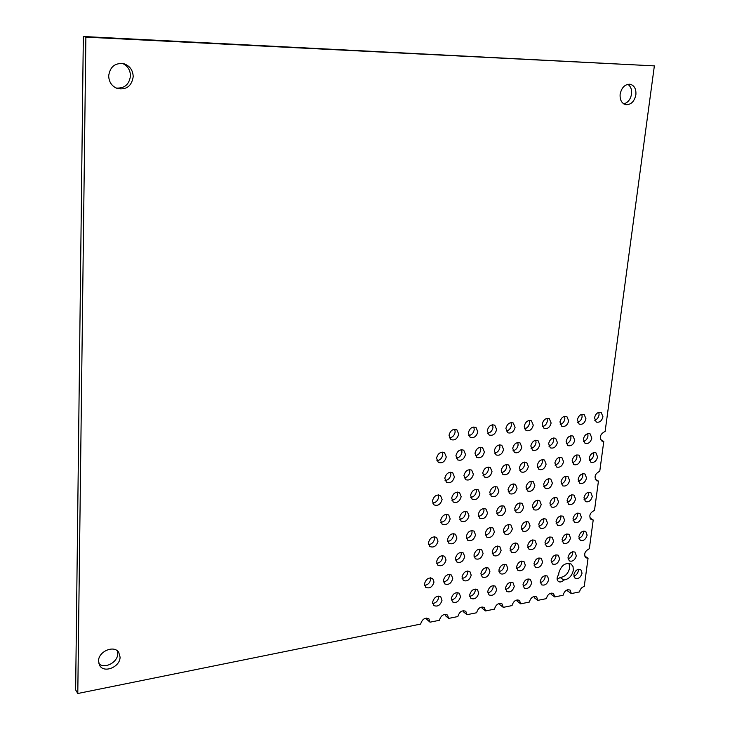 <?xml version="1.0" encoding="UTF-8"?>
<svg xmlns="http://www.w3.org/2000/svg" width="730" height="730" viewBox="0 0 730 730"><rect width="100%" height="100%" fill="white"/><g stroke="black" fill="none" stroke-linecap="round" stroke-linejoin="round"><path stroke-width="1.09" d="M120.067 657.055C120.377 666.755 104.271 673.617 99.736 665.623L98.523 661.179C98.185 651.498 114.154 644.645 118.744 652.41L120.067 657.055M98.86 663.707C104.728 669.337 117.986 662.201 117.731 653.633L117.338 650.877M133.198 76.714C131.665 86.14 126.39 90.082 117.375 88.549C111.836 86.313 108.934 82.079 108.679 75.829C110.075 66.631 115.167 62.607 123.954 63.747C129.858 65.873 132.942 70.189 133.198 76.714M116.061 88.029C124.429 88.631 129.228 84.58 130.469 75.893C130.305 70.044 127.677 65.901 122.576 63.446M635.885 94.772C634.397 101.506 631.048 104.81 625.838 104.691C621.668 103.45 619.77 99.964 620.135 94.206C621.595 87.518 624.907 84.187 630.072 84.224C634.343 85.437 636.277 88.951 635.885 94.772M623.767 103.888C627.946 102.693 630.538 99.408 631.541 94.033C631.961 89.535 630.72 86.286 627.818 84.297M582.056 573.159C580.669 577.558 578.333 579.264 575.058 578.269L573.817 574.756C575.203 570.367 577.53 568.661 580.806 569.628L582.056 573.159M573.826 576.134C576.271 575.304 577.795 573.488 578.388 570.678L578.379 569.272M563.806 580.021C561.908 581.956 560.102 582.449 558.386 581.5C556.598 579.72 556.716 577.375 558.733 574.483L558.806 573.023C561.215 565.294 565.33 562.292 571.125 564.016L573.032 566.553L573.351 570.239C571.973 576.025 568.789 579.282 563.806 580.021L560.175 577.494C565.157 576.764 568.323 573.515 569.692 567.748L568.989 563.241M548.714 579.62C547.281 584.146 544.863 585.861 541.45 584.767L540.218 581.272C541.633 576.746 544.051 575.021 547.464 576.089L548.714 579.62M540.227 582.668C542.864 581.901 544.489 580.04 545.118 577.074L545.091 575.651M531.641 582.932C530.19 587.522 527.717 589.247 524.24 588.097L523.008 584.602C524.45 580.012 526.914 578.279 530.391 579.41L531.641 582.932M523.027 586.008C525.755 585.287 527.434 583.398 528.082 580.35L528.055 578.917M514.294 586.29C512.816 590.953 510.297 592.687 506.739 591.473L505.516 587.988C506.985 583.334 509.494 581.591 513.044 582.777L514.294 586.29M505.543 589.393C508.363 588.718 510.106 586.811 510.772 583.671L510.735 582.239M496.665 589.703C495.159 594.448 492.586 596.182 488.963 594.904L487.74 591.437C489.237 586.701 491.792 584.958 495.414 586.208L496.665 589.703M487.777 592.842C490.697 592.212 492.495 590.287 493.179 587.057L493.142 585.615M478.743 593.18C477.201 597.998 474.582 599.731 470.886 598.39L469.664 594.932C471.197 590.123 473.806 588.38 477.502 589.694L478.743 593.18M469.709 596.337C472.73 595.762 474.591 593.809 475.303 590.497L475.257 589.055M460.52 596.711C458.951 601.602 456.277 603.345 452.5 601.931L451.295 598.49C452.846 593.599 455.52 591.847 459.289 593.235L460.52 596.711M451.341 599.887C454.471 599.366 456.396 597.395 457.126 593.983L457.071 592.55M441.997 600.297C440.4 605.279 437.662 607.022 433.812 605.535L432.616 602.113C434.204 597.14 436.923 595.388 440.774 596.848L441.997 600.297M432.671 603.5C435.901 603.035 437.89 601.045 438.648 597.542L438.593 596.118M576.326 555.767C574.948 560.184 572.603 561.89 569.281 560.905L567.995 557.309C569.364 552.902 571.699 551.177 575.012 552.145L576.326 555.767M568.022 558.815C570.504 558.003 572.046 556.178 572.648 553.331L572.612 551.789M559.6 558.861C558.195 563.341 555.804 565.057 552.428 564.016L551.132 560.421C552.519 555.95 554.9 554.225 558.286 555.238L559.6 558.861M551.168 561.945C553.741 561.169 555.338 559.317 555.95 556.388L555.913 554.837M542.6 562C541.176 566.553 538.74 568.278 535.291 567.183L533.995 563.587C535.409 559.052 537.837 557.318 541.286 558.386L542.6 562M534.041 565.13C536.714 564.39 538.357 562.511 538.995 559.499L538.95 557.93M525.326 565.193C523.885 569.811 521.402 571.544 517.88 570.395L516.585 566.808C518.026 562.2 520.499 560.457 524.021 561.589L525.326 565.193M516.639 568.351C519.404 567.657 521.111 565.759 521.758 562.666L521.704 561.087M507.779 568.442C506.31 573.132 503.773 574.875 500.178 573.652L498.891 570.084C500.351 565.403 502.879 563.651 506.465 564.837L507.779 568.442M498.946 571.627C501.811 570.979 503.572 569.062 504.248 565.878L504.184 564.29M489.93 571.736C488.434 576.508 485.852 578.251 482.183 576.974L480.897 573.406C482.384 568.652 484.966 566.9 488.625 568.15L489.93 571.736M480.97 574.957C483.926 574.355 485.751 572.42 486.445 569.135L486.381 567.557M587.139 535.136C585.798 539.506 583.48 541.222 580.195 540.291L578.844 536.596C580.186 532.234 582.494 530.509 585.77 531.431L587.139 535.136M578.89 538.238C581.326 537.408 582.832 535.592 583.416 532.781L583.37 531.111M570.486 538.074C569.126 542.5 566.772 544.224 563.414 543.239L562.063 539.552C563.423 535.127 565.768 533.393 569.117 534.36L570.486 538.074M562.118 541.204C564.637 540.419 566.197 538.576 566.799 535.683L566.745 533.995M553.568 541.049C552.181 545.547 549.781 547.281 546.359 546.241L545.009 542.554C546.387 538.065 548.777 536.322 552.199 537.335L553.568 541.049M545.073 544.224C547.683 543.467 549.298 541.605 549.918 538.63L549.854 536.924M536.377 544.069C534.971 548.641 532.517 550.374 529.031 549.288L527.671 545.602C529.077 541.039 531.513 539.297 534.999 540.364L536.377 544.069M527.744 547.281C530.455 546.569 532.124 544.68 532.763 541.623L532.69 539.908M518.902 547.144C517.47 551.789 514.969 553.532 511.411 552.382L510.06 548.705C511.484 544.069 513.966 542.317 517.524 543.448L518.902 547.144M510.142 550.393C512.944 549.717 514.668 547.81 515.325 544.662L515.243 542.947M501.136 550.274C499.685 554.992 497.139 556.735 493.498 555.521L492.148 551.853C493.599 547.153 496.135 545.392 499.767 546.578L501.136 550.274M492.239 553.55C495.141 552.929 496.929 550.995 497.605 547.755L497.513 546.031M471.206 575.203C469.682 580.049 467.045 581.801 463.295 580.45L462.017 576.901C463.532 572.064 466.169 570.303 469.91 571.627L471.206 575.203M462.09 578.443C465.156 577.904 467.054 575.943 467.766 572.566L467.693 570.988M452.755 578.616C451.195 583.544 448.503 585.296 444.67 583.872L443.411 580.341C444.953 575.423 447.645 573.661 451.469 575.058L452.755 578.616M443.493 581.874C446.66 581.39 448.621 579.41 449.361 575.943L449.279 574.364M433.994 582.084C432.397 587.093 429.651 588.855 425.736 587.349L424.486 583.845C426.065 578.835 428.802 577.074 432.717 578.543L433.994 582.084M424.568 585.369C427.853 584.94 429.879 582.951 430.645 579.374L430.554 577.813M483.077 553.449C481.599 558.24 478.999 560.001 475.285 558.715L473.943 555.065C475.412 550.283 478.004 548.513 481.718 549.772L483.077 553.449M474.035 556.753C477.046 556.178 478.898 554.234 479.592 550.904L479.491 549.17M464.718 556.68C463.212 561.553 460.557 563.314 456.761 561.954L455.429 558.322C456.925 553.459 459.571 551.688 463.358 553.011L464.718 556.68M455.529 560.01C458.641 559.49 460.557 557.528 461.278 554.097L461.168 552.373M446.048 559.974C444.506 564.92 441.796 566.681 437.918 565.257L436.595 561.635C438.128 556.689 440.829 554.919 444.698 556.315L446.048 559.974M436.704 563.314C439.925 562.857 441.905 560.877 442.654 557.346L442.535 555.63M581.399 517.251C580.067 521.64 577.74 523.364 574.419 522.434L573.014 518.656C574.337 514.276 576.654 512.542 579.967 513.445L581.399 517.251M573.087 520.435C575.55 519.632 577.074 517.798 577.667 514.942L577.585 513.135M564.555 520.07C563.204 524.514 560.832 526.248 557.446 525.271L556.032 521.494C557.373 517.05 559.737 515.307 563.122 516.265L564.555 520.07M556.114 523.291C558.669 522.516 560.257 520.663 560.859 517.725L560.768 515.9M547.436 522.926C546.067 527.443 543.649 529.186 540.2 528.146L538.777 524.368C540.145 519.86 542.545 518.108 546.004 519.121L547.436 522.926M538.877 526.184C541.523 525.445 543.157 523.574 543.777 520.554L543.677 518.711M530.044 525.828C528.648 530.418 526.184 532.161 522.662 531.075L521.238 527.297C522.625 522.716 525.08 520.964 528.602 522.023L530.044 525.828M521.348 529.122C524.085 528.429 525.783 526.531 526.421 523.428L526.312 521.567M512.36 528.785C510.945 533.438 508.436 535.199 504.832 534.041L503.408 530.272C504.822 525.627 507.323 523.857 510.918 524.98L512.36 528.785M503.527 532.106C506.364 531.458 508.126 529.542 508.783 526.348L508.664 524.478M494.383 531.778C492.942 536.514 490.377 538.275 486.7 537.061L485.286 533.302C486.718 528.575 489.273 526.805 492.951 527.991L494.383 531.778M485.413 535.145C488.352 534.542 490.168 532.599 490.852 529.314L490.715 527.443M592.322 496.409C591.017 500.753 588.727 502.477 585.442 501.601L583.973 497.732C585.259 493.398 587.55 491.664 590.826 492.513L592.322 496.409M584.064 499.639C586.473 498.809 587.969 496.993 588.544 494.183L588.444 492.248M575.55 499.055C574.236 503.463 571.9 505.196 568.551 504.275L567.073 500.397C568.378 496.008 570.705 494.256 574.054 495.159L575.55 499.055M567.173 502.331C569.674 501.537 571.225 499.694 571.809 496.802L571.699 494.84M558.514 501.747C557.182 506.219 554.8 507.961 551.378 506.985L549.891 503.107C551.223 498.654 553.595 496.893 557.008 497.842L558.514 501.747M550.019 505.06C552.601 504.302 554.207 502.432 554.809 499.457L554.681 497.477M541.204 504.485C539.844 509.02 537.417 510.772 533.922 509.741L532.435 505.863C533.785 501.337 536.203 499.575 539.689 500.579L541.204 504.485M532.572 507.834C535.254 507.113 536.906 505.224 537.536 502.167L537.399 500.169M523.602 507.259C522.215 511.867 519.742 513.628 516.174 512.533L514.686 508.664C516.055 504.065 518.528 502.295 522.087 503.353L523.602 507.259M514.832 510.644C517.616 509.969 519.331 508.062 519.97 504.914L519.824 502.897M505.708 510.078C504.302 514.76 501.775 516.53 498.134 515.38L496.646 511.511C498.033 506.839 500.552 505.069 504.193 506.182L505.708 510.078M496.802 513.5C499.685 512.871 501.455 510.945 502.121 507.706L501.957 505.68M475.513 534.935C474.044 539.744 471.425 541.514 467.665 540.227L466.26 536.477C467.72 531.668 470.33 529.898 474.08 531.148L475.513 534.935M466.388 538.32C469.445 537.782 471.324 535.82 472.027 532.435L471.881 530.555M456.916 538.037C455.42 542.938 452.746 544.708 448.904 543.348L447.499 539.607C448.987 534.725 451.651 532.936 455.493 534.269L456.916 538.037M447.645 541.45C450.802 540.966 452.746 538.986 453.476 535.501L453.321 533.63M438 541.195C436.476 546.177 433.748 547.947 429.815 546.514L428.428 542.792C429.943 537.818 432.662 536.039 436.586 537.444L438 541.195M428.574 544.626C431.841 544.206 433.857 542.207 434.615 538.63L434.45 536.751M487.512 512.953C486.08 517.707 483.506 519.477 479.783 518.273L478.296 514.404C479.71 509.659 482.284 507.879 485.998 509.065L487.512 512.953M478.46 516.402C481.444 515.827 483.278 513.874 483.972 510.544L483.789 508.518M469.007 515.873C467.547 520.709 464.919 522.488 461.114 521.202L459.635 517.351C461.077 512.524 463.696 510.735 467.501 511.995L469.007 515.873M459.809 519.349C462.902 518.829 464.8 516.858 465.512 513.436L465.32 511.402M450.182 518.847C448.704 523.766 446.012 525.545 442.124 524.186L440.655 520.344C442.124 515.444 444.798 513.646 448.685 514.969L450.182 518.847M440.838 522.342C444.041 521.886 446.003 519.897 446.742 516.365L446.541 514.331M586.564 478.022C585.277 482.375 582.978 484.118 579.666 483.251L578.123 479.281C579.401 474.938 581.691 473.186 585.004 474.026L586.564 478.022M578.251 481.344C580.697 480.523 582.202 478.697 582.777 475.851L582.64 473.761M569.61 480.541C568.305 484.957 565.96 486.709 562.574 485.797L561.023 481.818C562.319 477.411 564.655 475.65 568.031 476.544L569.61 480.541M561.169 483.908C563.697 483.123 565.266 481.271 565.86 478.342L565.704 476.225M552.373 483.105C551.05 487.585 548.659 489.346 545.201 488.379L543.649 484.401C544.963 479.929 547.345 478.159 550.794 479.099L552.373 483.105M543.804 486.508C546.432 485.76 548.048 483.89 548.659 480.869L548.486 478.734M534.853 485.705C533.511 490.259 531.075 492.02 527.544 491.007L525.983 487.029C527.315 482.484 529.743 480.705 533.265 481.7L534.853 485.705M526.157 489.146C528.876 488.443 530.546 486.545 531.175 483.442L530.993 481.289M517.041 488.352C515.672 492.978 513.19 494.748 509.577 493.672L508.016 489.693C509.376 485.076 511.849 483.296 515.453 484.346L517.041 488.352M508.208 491.828C511.027 491.171 512.761 489.255 513.409 486.061L513.208 483.89M498.928 491.044C497.541 495.743 495.004 497.522 491.317 496.382L489.757 492.403C491.135 487.722 493.662 485.934 497.34 487.047L498.928 491.044M489.958 494.557C492.878 493.945 494.666 492.002 495.332 488.726L495.123 486.545M597.596 456.962C596.337 461.26 594.074 463.012 590.798 462.2L589.192 458.13C590.433 453.841 592.696 452.089 595.963 452.874L597.596 456.962M589.347 460.32C591.729 459.489 593.198 457.673 593.764 454.863L593.599 452.646M580.715 459.316C579.447 463.678 577.138 465.43 573.789 464.572L572.174 460.502C573.433 456.15 575.733 454.379 579.072 455.21L580.715 459.316M572.347 462.72C574.811 461.917 576.335 460.073 576.919 457.19L576.736 454.945M563.56 461.698C562.273 466.132 559.919 467.893 556.497 466.99L554.873 462.911C556.15 458.486 558.496 456.715 561.908 457.601L563.56 461.698M555.065 465.147C557.62 464.389 559.198 462.519 559.801 459.553L559.6 457.281M546.113 464.125C544.808 468.623 542.408 470.394 538.923 469.436L537.289 465.357C538.585 460.867 540.976 459.088 544.461 460.019L546.113 464.125M537.499 467.62C540.145 466.89 541.779 465.001 542.399 461.953L542.18 459.654M528.383 466.598C527.06 471.16 524.614 472.94 521.047 471.927L519.413 467.848C520.727 463.285 523.164 461.506 526.722 462.482L528.383 466.598M519.632 470.129C522.379 469.445 524.076 467.529 524.706 464.389L524.468 462.081M510.361 469.107C509.011 473.743 506.511 475.531 502.87 474.464L501.227 470.375C502.568 465.749 505.05 463.952 508.691 464.992L510.361 469.107M501.464 472.675C504.32 472.036 506.072 470.102 506.72 466.871L506.465 464.545M479.911 493.872C478.497 498.645 475.905 500.433 472.137 499.22L470.576 495.259C471.981 490.487 474.564 488.689 478.323 489.876L479.911 493.872M470.795 497.413C473.816 496.865 475.677 494.894 476.371 491.518L476.142 489.328M461.168 496.655C459.727 501.51 457.08 503.298 453.23 502.021L451.669 498.061C453.102 493.215 455.739 491.418 459.581 492.668L461.168 496.655M451.897 500.223C455.036 499.731 456.962 497.75 457.673 494.274L457.436 492.075M442.097 499.484C440.628 504.43 437.927 506.228 433.985 504.868L432.443 500.926C433.894 495.989 436.586 494.183 440.518 495.506L442.097 499.484M432.68 503.08C435.929 502.651 437.918 500.652 438.657 497.066L438.411 494.876M492.02 471.662C490.651 476.371 488.105 478.168 484.382 477.028L482.74 472.949C484.099 468.249 486.636 466.443 490.35 467.547L492.02 471.662M482.995 475.257C485.943 474.673 487.759 472.721 488.434 469.399L488.16 467.054M473.378 474.254C471.981 479.053 469.372 480.842 465.567 479.647L463.933 475.568C465.311 470.786 467.903 468.979 471.708 470.147L473.378 474.254M464.198 477.885C467.255 477.356 469.135 475.385 469.828 471.963L469.545 469.609M454.407 476.9C452.983 481.773 450.328 483.57 446.431 482.302L444.798 478.232C446.203 473.368 448.85 471.553 452.737 472.794L454.407 476.9M445.072 480.559C448.247 480.084 450.191 478.095 450.903 474.573L450.611 472.21M591.838 438.055C590.597 442.371 588.325 444.123 585.022 443.329L583.334 439.159C584.557 434.852 586.829 433.091 590.123 433.857L591.838 438.055M583.535 441.504C585.944 440.683 587.422 438.849 587.988 436.011L587.778 433.638M574.756 440.272C573.506 444.643 571.188 446.413 567.812 445.574L566.115 441.394C567.356 437.024 569.665 435.244 573.032 436.065L574.756 440.272M566.334 443.767C568.834 442.973 570.367 441.121 570.951 438.201L570.714 435.801M557.401 442.526C556.123 446.961 553.769 448.74 550.32 447.846L548.613 443.657C549.873 439.232 552.227 437.443 555.667 438.31L557.401 442.526M548.851 446.066C551.442 445.309 553.03 443.429 553.632 440.427L553.377 438M539.753 444.807C538.457 449.324 536.057 451.103 532.526 450.164L530.81 445.975C532.097 441.467 534.488 439.679 538.01 440.591L539.753 444.807M531.075 448.393C533.758 447.682 535.409 445.784 536.021 442.69L535.747 440.236M521.804 447.143C520.49 451.724 518.035 453.512 514.44 452.509L512.716 448.32C514.011 443.749 516.457 441.951 520.052 442.918L521.804 447.143M512.998 450.766C515.782 450.1 517.488 448.174 518.117 444.999L517.826 442.517M503.554 449.507C502.222 454.16 499.721 455.958 496.035 454.899L494.31 450.702C495.633 446.066 498.125 444.251 501.802 445.282L503.554 449.507M494.611 453.166C497.495 452.545 499.256 450.602 499.913 447.335L499.603 444.835M602.971 416.766C601.766 421.027 599.531 422.789 596.264 422.049L594.503 417.788C595.707 413.536 597.934 411.766 601.192 412.477L602.971 416.766M594.74 420.261C597.085 419.412 598.527 417.596 599.084 414.813L598.837 412.304M585.971 418.81C584.748 423.135 582.476 424.906 579.136 424.121L577.366 419.841C578.58 415.534 580.852 413.746 584.173 414.503L585.971 418.81M577.631 422.351C580.058 421.538 581.555 419.695 582.12 416.83L581.846 414.284M568.697 420.882C567.456 425.271 565.139 427.05 561.735 426.229L559.947 421.94C561.178 417.56 563.487 415.772 566.881 416.575L568.697 420.882M560.229 424.477C562.748 423.701 564.299 421.83 564.874 418.883L564.591 416.31M551.132 422.998C549.873 427.452 547.509 429.24 544.033 428.364L542.235 424.066C543.476 419.622 545.839 417.825 549.307 418.673L551.132 422.998M542.536 426.63C545.146 425.891 546.752 424.002 547.354 420.964L547.035 418.363M533.265 425.143C531.997 429.66 529.578 431.457 526.029 430.536L524.222 426.229C525.481 421.721 527.89 419.914 531.431 420.809L533.265 425.143M524.542 428.82C527.252 428.127 528.912 426.21 529.533 423.09L529.195 420.462M515.097 427.324C513.811 431.923 511.347 433.72 507.715 432.735L505.899 428.428C507.177 423.847 509.631 422.031 513.263 422.989L515.097 427.324M506.246 431.047C509.056 430.39 510.772 428.455 511.411 425.243L511.055 422.597M484.392 451.998C483.041 456.724 480.477 458.531 476.717 457.409L474.984 453.211C476.325 448.494 478.88 446.678 482.63 447.764L484.392 451.998M475.303 455.693C478.296 455.128 480.121 453.157 480.796 449.789L480.468 447.28M465.503 454.443C464.125 459.261 461.506 461.068 457.655 459.873L455.931 455.684C457.29 450.885 459.9 449.06 463.742 450.218L465.503 454.443M456.259 458.175C459.362 457.664 461.26 455.684 461.953 452.217L461.606 449.689M446.276 456.934C444.871 461.834 442.197 463.65 438.265 462.382L436.54 458.203C437.927 453.321 440.591 451.487 444.524 452.719L446.276 456.934M436.887 460.694C440.099 460.256 442.061 458.248 442.781 454.68L442.416 452.144M496.628 429.541C495.314 434.213 492.796 436.029 489.082 434.98L487.266 430.673C488.562 426.01 491.071 424.194 494.776 425.198L496.628 429.541M487.631 433.301C490.542 432.698 492.33 430.746 492.978 427.433L492.604 424.769M477.831 431.804C476.498 436.549 473.925 438.365 470.129 437.261L468.313 432.945C469.627 428.218 472.182 426.384 475.978 427.461L477.831 431.804M468.687 435.6C471.708 435.043 473.56 433.072 474.226 429.669L473.834 426.977M458.705 434.104C457.354 438.931 454.726 440.756 450.839 439.579L449.023 435.262C450.364 430.454 452.974 428.62 456.852 429.76L458.705 434.104M449.415 437.927C452.554 437.434 454.462 435.436 455.155 431.932L454.744 429.231M557.163 579.374L560.175 577.494M83.329 36.5L654.363 65.883L85.875 37.13L83.329 36.5L75.637 689.877L77.791 693.5L420.626 624.086C422.259 619.058 425.015 617.306 428.902 618.839L430.052 622.179L426.758 619.332L426.721 618.064M430.052 622.179L439.396 620.29C441.002 615.344 443.703 613.592 447.508 615.043L448.667 618.41L457.865 616.549C459.425 611.685 462.081 609.942 465.804 611.32L466.981 614.706L476.599 612.753C478.132 607.971 480.732 606.238 484.382 607.542L485.56 610.946L494.456 609.139C495.962 604.431 498.508 602.697 502.085 603.938L503.271 607.36L512.022 605.59C513.5 600.945 516 599.22 519.505 600.407L520.7 603.829L529.314 602.086C530.765 597.514 533.21 595.799 536.65 596.921L537.846 600.361L546.323 598.646C547.755 594.138 550.155 592.422 553.532 593.499L554.727 596.939L563.067 595.251C564.472 590.816 566.836 589.11 570.139 590.123L571.344 593.572L567.712 591.017L567.721 589.74M554.727 596.939L551.132 594.348L551.132 593.061M537.846 600.361L534.296 597.733L534.287 596.437M520.7 603.829L517.187 601.164L517.168 599.868M503.271 607.36L499.795 604.659L499.776 603.363M485.56 610.946L482.128 608.209L482.101 606.913M466.981 614.706L463.596 611.932L463.559 610.645M448.667 618.41L445.327 615.6L445.291 614.322M571.344 593.572L579.547 591.911C580.177 589.037 581.746 587.203 584.255 586.427L588.061 558.213L585.88 557.839C583.58 554.198 584.73 551.159 589.338 548.732L593.207 520.006L591.127 519.641C588.663 515.918 589.794 512.816 594.503 510.334L598.445 481.079L596.483 480.751C593.846 476.936 594.941 473.77 599.768 471.233L603.783 441.422L601.949 441.121C599.129 437.233 600.188 433.994 605.133 431.393L654.363 65.883M85.875 37.13L77.791 693.5M588.061 558.213L584.657 555.977M593.207 520.006L589.867 517.953M598.445 481.079L595.196 479.227M603.783 441.422L600.662 439.779"/></g></svg>
